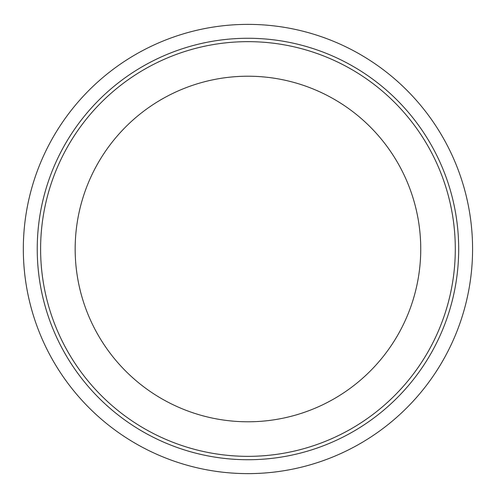 <?xml version="1.0" encoding="UTF-8"?>
<svg xmlns="http://www.w3.org/2000/svg" width="498" height="498" viewBox="0 0 498 498"><rect width="100%" height="100%" fill="white"/><g stroke="black" fill="none" stroke-linecap="round" stroke-linejoin="round"><path stroke-width="0.75" d="M458.689 249A210.735 210.735 0 0 1 142.59 431.498A210.735 210.735 0 0 1 142.59 66.502A210.735 210.735 0 0 1 458.689 249M247.954 421.787A172.787 172.787 0 0 0 420.742 249A172.787 172.787 0 0 0 247.954 76.213A172.787 172.787 0 0 0 75.167 249A172.787 172.787 0 0 0 247.954 421.787M472.577 249A224.623 224.623 0 0 1 135.643 443.531A224.623 224.623 0 0 1 135.643 54.469A224.623 224.623 0 0 1 472.577 249M247.954 456.342A207.342 207.342 0 0 0 427.521 145.329A207.342 207.342 0 0 0 68.388 145.329A207.342 207.342 0 0 0 247.954 456.342"/></g></svg>
